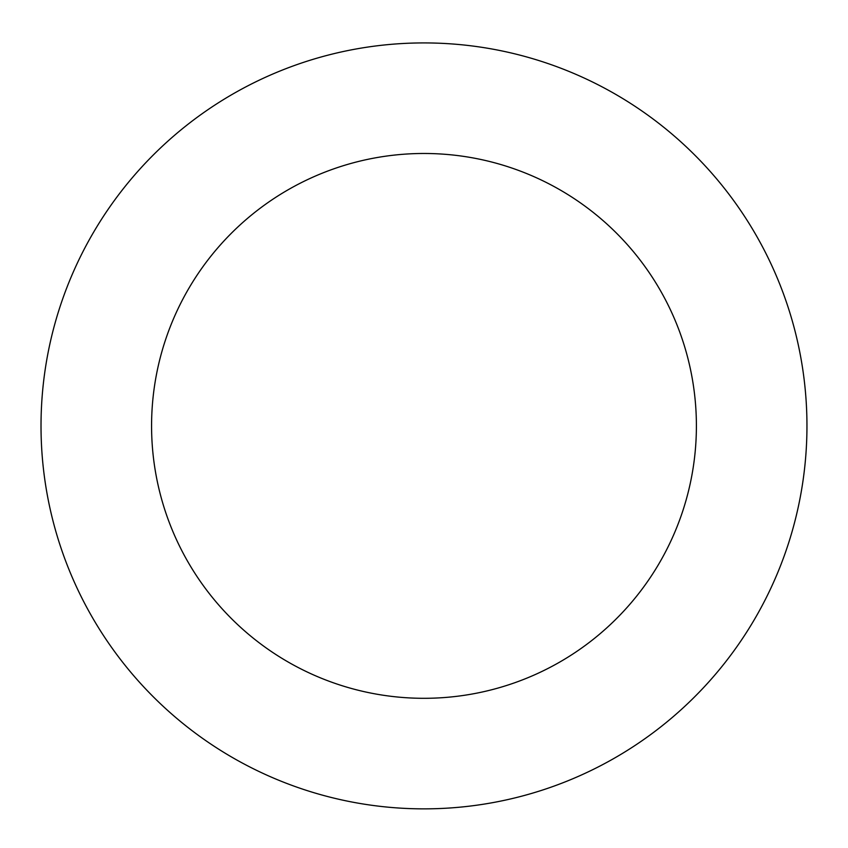 <?xml version="1.0" encoding="UTF-8"?>
<svg xmlns="http://www.w3.org/2000/svg" width="848" height="848" viewBox="0 0 848 848"><rect width="100%" height="100%" fill="white"/><g stroke="black" fill="none" stroke-linecap="round" stroke-linejoin="round"><path stroke-width="1.27" d="M94.139 231.303A382.967 382.967 0 0 0 420.385 808.844A382.967 382.967 0 0 0 757.434 237.535A382.967 382.967 0 0 0 94.139 231.303M189.358 287.472A272.42 272.42 0 0 0 421.424 698.296A272.42 272.42 0 0 0 661.175 291.903A272.42 272.42 0 0 0 189.358 287.472"/></g></svg>
